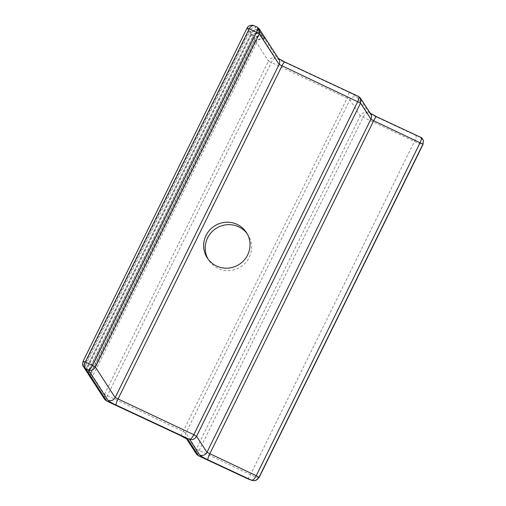 <?xml version="1.0" encoding="UTF-8"?>
<svg xmlns="http://www.w3.org/2000/svg" width="506" height="506" viewBox="0 0 506 506"><rect width="100%" height="100%" fill="white"/><g stroke="black" fill="none" stroke-linecap="round" stroke-linejoin="round"><path stroke-width="0.38" stroke-dasharray="2.53 1.9" d="M247.181 233.753A23.352 22.827 147.1 0 1 248.01 234.936A23.352 22.827 147.1 0 1 245.663 262.633A23.352 22.827 147.1 0 1 218.162 268.458A23.352 22.827 147.1 0 1 208.807 260.324A23.352 22.827 147.1 0 1 208.061 259.085M259.066 477.594A10.987 1.208 26.2 0 1 250.464 474.685L196.284 449.031L185.917 433.022L183.153 431.397L104.489 394.294L91.301 373.928C90.447 375.794 90.466 377.425 91.346 378.83C90.062 376.806 89.84 374.851 90.675 372.96L89.417 371.018C88.563 372.884 88.582 374.516 89.461 375.92C88.177 373.896 87.955 371.942 88.79 370.05L87.532 368.109C86.684 369.975 86.697 371.606 87.576 373.011C86.292 370.987 86.071 369.032 86.906 367.135L85.647 365.199C84.799 367.065 84.812 368.697 85.697 370.101C84.413 368.077 84.186 366.116 85.021 364.225L248.977 31.024C250.723 28.191 253.076 27.185 256.023 28.013L254.316 25.762M85.697 370.101L251.741 32.656C253.291 30.208 255.998 29.493 259.85 30.505L256.023 28.013M85.647 365.199L249.603 31.992L250.862 33.934C252.608 31.1 254.961 30.094 257.908 30.923L257.174 29.784L256.144 29.361L249.603 31.992L251.741 32.656L248.977 31.024L247.092 28.115C248.876 25.338 251.419 24.63 254.714 25.989L257.364 27.191M86.906 367.135L250.862 33.934L253.626 35.565C255.176 33.118 257.883 32.403 261.735 33.415L257.908 30.923M87.576 373.011L253.626 35.565L251.488 34.901L252.747 36.843C254.493 34.01 256.846 33.004 259.793 33.832L259.059 32.694L258.028 32.27L251.488 34.901L87.532 368.109M88.79 370.05L252.747 36.843L255.505 38.475C257.061 36.027 259.768 35.312 263.62 36.324L259.793 33.832M89.461 375.92L255.505 38.475L253.373 37.817L259.913 35.18L263.62 36.324L259.913 35.18M89.417 371.018L253.373 37.817L254.632 39.753C256.378 36.919 258.73 35.913 261.678 36.742L260.944 35.603M90.675 372.96L254.632 39.753L257.39 41.384C258.945 38.937 261.646 38.222 265.505 39.234L264.961 39.171L276.637 57.203A8.241 0.904 -153.8 0 0 284.922 62.086L358.375 96.412L368.425 111.934A8.241 0.904 -153.8 0 0 376.711 116.816L420.492 137.24M91.346 378.83L257.39 41.384L255.258 40.727L261.798 38.089L264.961 39.171M91.301 373.928L255.258 40.727L268.446 61.093C270.191 58.253 272.525 57.222 275.441 57.994L262.823 38.513M423.408 140.516L420.125 137.107A5.496 0.601 26.2 0 1 416.204 135.608L367.229 112.73C365.983 112.933 364.573 114.508 362.998 117.455L199.048 450.656C197.707 453.623 197.511 455.311 198.453 455.729M106.665 400.999C105.716 400.581 105.918 398.892 107.253 395.926L271.21 62.725C272.778 59.778 274.189 58.203 275.441 57.994L348.893 92.32A8.241 0.904 -153.8 0 1 357.185 97.209L367.229 112.73C364.314 111.952 361.986 112.983 360.24 115.823L196.284 449.031L196.543 454.255M83.37 366.496L83.136 361.316L247.073 28.045M180.199 435.4A5.496 0.987 -65 0 0 183.153 431.397L347.11 98.189L268.446 61.093L104.489 394.294L104.755 399.525M360.285 97.886L358.564 96.463M258.787 29.639L257.162 27.134L259.072 28.608M256.144 29.361L259.85 30.505L259.306 30.442L260.672 32.548M258.028 32.27L261.735 33.415L261.191 33.352L262.557 35.458M263.076 36.261L265.505 39.234L261.798 38.089M257.174 29.784L259.306 30.442M259.059 32.694L261.191 33.352M264.442 38.367L261.678 36.742M348.893 92.32A5.496 0.987 -65 0 1 347.11 98.189L349.874 99.821L360.24 115.823L414.42 141.478A10.987 1.208 -153.8 0 0 423.022 144.393M186.575 438.873L186.202 438.297A5.496 5.37 -32.9 0 1 185.917 433.022L349.874 99.821A5.496 5.37 -32.9 0 1 357.185 97.209M247.51 478.689A5.496 0.987 -65 0 0 250.464 474.685L414.42 141.478A5.496 0.987 -65 0 0 416.204 135.608M85.021 364.225L83.136 361.316M186.853 439.082L186.202 438.297A5.496 5.37 -32.9 0 0 186.739 438.993M368.425 111.934A5.496 5.37 147.1 0 1 370.626 113.844L370.253 113.268M278.458 58.538L278.838 59.113A5.496 5.37 -32.9 0 0 276.637 57.203M246.435 232.513L248.01 234.936M207.239 257.896L208.807 260.324"/><path stroke-width="0.76" d="M208.061 259.085A23.352 22.827 147.1 0 1 211.653 232.083A23.352 22.827 147.1 0 1 238.655 226.808A23.352 22.827 147.1 0 1 247.181 233.753M237.086 224.379A23.352 22.827 147.1 0 1 246.435 232.513A23.352 22.827 147.1 0 1 244.094 260.21A23.352 22.827 147.1 0 1 216.587 266.029A23.352 22.827 147.1 0 1 207.239 257.896A23.352 22.827 147.1 0 1 209.579 230.198A23.352 22.827 147.1 0 1 237.086 224.379M87.506 372.903L85.634 370.006M89.391 375.813L87.519 372.916M83.136 361.316L85.267 361.98C84.015 365.066 84.236 367.407 85.938 368.988L88.386 370.133C89.638 369.93 91.048 368.355 92.617 365.408L95.381 367.04C93.635 369.88 91.301 370.911 88.386 370.133L107.854 400.202A8.241 0.904 26.2 0 0 116.146 405.091L189.598 439.417C190.851 439.208 192.261 437.633 193.83 434.692L196.587 436.317L206.954 452.326L256.238 475.691C254.607 478.954 252.981 480.428 251.349 480.112L207.934 459.821A8.241 0.904 26.2 0 1 199.649 454.938L189.598 439.417C192.514 440.195 194.842 439.157 196.587 436.317L360.544 103.116L360.285 97.886M420.125 137.107C421.7 137.537 421.726 139.333 420.195 142.49L256.238 475.691L259.002 477.322C257.035 480.466 254.486 481.396 251.349 480.112A5.496 0.601 -153.8 0 1 247.421 478.613L198.263 455.678L196.417 454.072L198.453 455.729L188.403 440.214A8.241 0.904 26.2 0 0 180.117 435.324L106.475 400.948L104.622 399.335L106.665 400.999L85.938 368.988L83.37 366.496M259.072 28.608L259.331 33.832L95.381 367.04L115.166 397.589L193.83 434.692L357.786 101.485C359.121 98.518 359.317 96.829 358.375 96.412M360.417 98.075L358.564 96.463L284.834 62.01L278.186 58.335M254.714 25.989C252.703 25.022 250.875 25.951 249.224 28.772L247.073 28.045C248.092 26.027 250.027 25.117 252.861 25.3L257.352 27.179L259.205 28.798M423.408 140.516L423.414 140.523C422.333 138.397 421.359 137.303 420.492 137.24L376.628 116.741A5.496 0.987 115 0 0 373.675 120.751L370.911 119.119L360.544 103.116L279.122 64.388L259.331 33.832L249.224 28.772L85.267 361.98L92.617 365.408L256.574 32.207C257.908 29.24 258.104 27.545 257.162 27.134M423.022 144.393A10.987 1.208 -153.8 0 0 422.953 144.115L259.002 477.322A10.987 1.208 26.2 0 1 259.066 477.594L423.022 144.393L423.414 140.516L422.953 144.115L373.675 120.751L209.718 453.952A5.496 0.987 115 0 0 207.934 459.821M199.649 454.938A5.496 5.37 -32.9 0 0 206.954 452.326L370.911 119.119A5.496 5.37 147.1 0 0 370.626 113.844L360.411 98.075M116.146 405.091A5.496 0.987 -65 0 1 117.923 399.221L281.88 66.02A5.496 0.987 -65 0 1 284.834 62.01M107.854 400.202A5.496 5.37 -32.9 0 0 115.166 397.589L279.122 64.388A5.496 5.37 -32.9 0 0 278.838 59.113L259.198 28.791M85.603 369.968L83.572 366.825C82.541 365.629 82.389 363.77 83.117 361.246L247.073 28.045M259.066 477.594L255.675 480.472L253.323 480.694L247.51 478.689A5.496 0.987 -65 0 1 247.421 478.613M186.739 438.993A5.496 5.37 -32.9 0 0 188.403 440.214M186.202 438.297L186.853 439.082L180.199 435.4A5.496 0.987 -65 0 1 180.117 435.324M247.51 478.689L198.263 455.678M196.417 454.072L186.575 438.873M180.199 435.4L106.475 400.948M104.628 399.342L91.289 378.741M91.257 378.697L89.404 375.825M369.975 113.066L376.628 116.741"/></g></svg>
